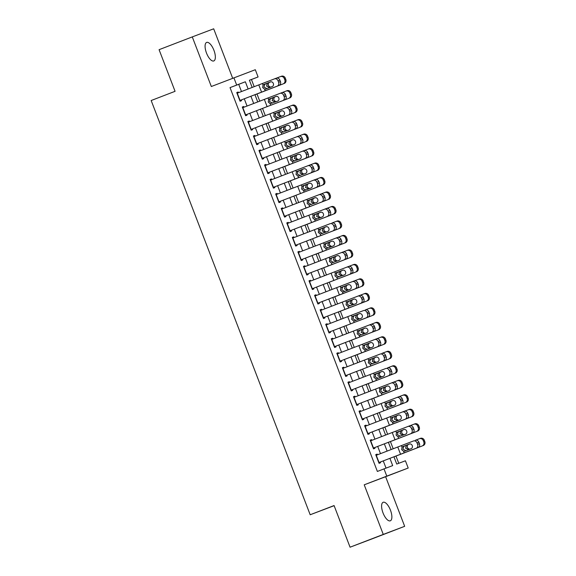 <?xml version="1.0" encoding="UTF-8"?>
<svg xmlns="http://www.w3.org/2000/svg" width="576" height="576" viewBox="0 0 576 576"><rect width="100%" height="100%" fill="white"/><g stroke="black" fill="none" stroke-linecap="round" stroke-linejoin="round"><path stroke-width="0.86" d="M390.442 510.142A9.929 3.96 68.9 0 0 383.17 502.279A9.929 3.96 68.9 0 0 383.033 512.942A9.929 3.96 68.9 0 0 390.305 520.812A9.929 3.96 68.9 0 0 390.442 510.142M213.919 50.278A9.929 3.96 68.9 0 0 206.647 42.415A9.929 3.96 68.9 0 0 206.51 53.078A9.929 3.96 68.9 0 0 213.782 60.948A9.929 3.96 68.9 0 0 213.919 50.278M393.948 456.797L396.742 464.069L405.418 460.786L408.204 468.029L386.791 476.129L384.012 468.886L392.688 465.602L389.909 458.352M385.625 476.712L364.219 484.812L383.263 534.42L350.064 547.2L371.477 539.1L404.669 526.32L385.625 476.712L408.204 468.029M334.13 505.678L310.183 514.757L151.171 100.519L175.068 91.318L159.084 49.68L192.283 36.9L211.32 86.508L255.305 69.718L258.084 76.961L249.408 80.244L252.173 87.451M232.682 78.286L213.689 28.8L192.283 36.9M254.196 86.674L251.446 79.517L258.084 76.961M398.765 463.306L395.993 456.07M393.192 448.776L390.427 441.583M387.634 434.29L384.869 427.097M382.068 419.803L379.31 412.618M376.51 405.324L373.752 398.131M370.951 390.838L368.194 383.652M365.393 376.358L362.628 369.166M359.834 361.872L357.07 354.679M354.269 347.386L351.511 340.2M348.71 332.906L345.953 325.714M343.152 318.42L340.394 311.227M337.594 303.934L334.829 296.748M332.035 289.454L329.27 282.262M326.47 274.968L323.712 267.775M320.911 260.482L318.154 253.296M315.353 246.002L312.595 238.81M309.794 231.516L307.03 224.323M304.236 217.03L301.471 209.844M298.67 202.55L295.913 195.358M293.112 188.064L290.354 180.871M287.554 173.578L284.796 166.392M281.995 159.098L279.23 151.906M276.437 144.612L273.672 137.419M270.871 130.126L268.114 122.94M265.313 115.646L262.555 108.454M259.754 101.16L256.997 93.967M383.263 534.42L404.669 526.32M377.453 454.817L377.179 454.097L375.732 454.644L379.066 463.334L380.513 462.787L380.232 462.06L416.218 448.222A3.103 2.671 -110.8 0 0 417.6 444.37L417.038 442.922A3.103 2.671 -110.8 0 0 413.453 440.978A3.103 2.671 -110.8 0 0 413.438 440.978L376.006 455.371M371.894 440.33L371.614 439.618L370.174 440.165L373.507 448.855L374.954 448.308L374.674 447.574L410.659 433.742A3.103 2.671 -110.8 0 0 412.034 429.883L411.48 428.436A3.103 2.671 -110.8 0 0 407.887 426.492A3.103 2.671 -110.8 0 0 407.88 426.499L370.447 440.885M366.336 425.851L366.055 425.131L364.608 425.678L367.949 434.369L369.396 433.822L369.115 433.087L405.101 419.256A3.103 2.671 -110.8 0 0 406.476 415.397L405.922 413.95A3.103 2.671 -110.8 0 0 402.329 412.013A3.103 2.671 -110.8 0 0 402.322 412.013L404.172 411.307A3.103 2.671 69.2 0 1 404.179 411.307A3.103 2.671 69.2 0 1 407.772 413.251L405.922 413.95M360.77 411.365L360.497 410.645L359.05 411.192L362.383 419.882L363.83 419.335L363.55 418.608L399.542 404.77A3.103 2.671 -110.8 0 0 400.918 400.918L400.363 399.47A3.103 2.671 -110.8 0 0 396.77 397.526A3.103 2.671 -110.8 0 0 396.763 397.534L359.33 411.919M355.212 396.878L354.938 396.166L353.491 396.713L356.825 405.403L358.272 404.856L357.991 404.122L393.977 390.29A3.103 2.671 -110.8 0 0 395.359 386.431L394.805 384.984A3.103 2.671 -110.8 0 0 391.212 383.04A3.103 2.671 -110.8 0 0 391.198 383.047L393.055 382.342A3.103 2.671 69.2 0 1 393.062 382.342A3.103 2.671 69.2 0 1 396.655 384.278L394.805 384.984M349.654 382.399L349.38 381.679L347.933 382.226L351.266 390.917L352.714 390.37L352.433 389.635L388.418 375.804A3.103 2.671 -110.8 0 0 389.801 371.945L389.239 370.498A3.103 2.671 -110.8 0 0 385.654 368.561A3.103 2.671 -110.8 0 0 385.639 368.561L348.206 382.954M344.095 367.913L343.814 367.193L342.374 367.74L345.708 376.43L347.155 375.883L346.874 375.156L382.86 361.318A3.103 2.671 -110.8 0 0 384.235 357.466L383.681 356.018A3.103 2.671 -110.8 0 0 380.088 354.074A3.103 2.671 -110.8 0 0 380.081 354.082L342.648 368.467M338.537 353.426L338.256 352.714L336.809 353.261L340.15 361.951L341.597 361.404L341.316 360.67L377.302 346.838A3.103 2.671 -110.8 0 0 378.677 342.979L378.122 341.532A3.103 2.671 -110.8 0 0 374.53 339.588A3.103 2.671 -110.8 0 0 374.522 339.595L337.09 353.981M332.971 338.947L332.698 338.227L331.25 338.774L334.584 347.465L336.031 346.918L335.75 346.183M327.413 324.461L327.139 323.741L325.692 324.288L329.026 332.978L330.473 332.431L330.192 331.704L366.178 317.866A3.103 2.671 -110.8 0 0 367.56 314.014L367.006 312.566A3.103 2.671 -110.8 0 0 363.413 310.622A3.103 2.671 -110.8 0 0 363.398 310.63L325.973 325.015M321.854 309.974L321.581 309.262L320.134 309.809L323.467 318.499L324.914 317.952L324.634 317.218L360.619 303.386A3.103 2.671 -110.8 0 0 362.002 299.527L361.44 298.08A3.103 2.671 -110.8 0 0 357.854 296.136A3.103 2.671 -110.8 0 0 357.84 296.143L320.407 310.529M316.296 295.495L316.015 294.775L314.575 295.322L317.909 304.013L319.356 303.466L319.075 302.731M310.738 281.009L310.457 280.289L309.01 280.836L312.35 289.526L313.798 288.979L313.517 288.252L349.502 274.414A3.103 2.671 -110.8 0 0 350.878 270.562L350.323 269.114A3.103 2.671 -110.8 0 0 346.73 267.17A3.103 2.671 -110.8 0 0 346.723 267.178L309.29 281.563M305.172 266.522L304.898 265.81L303.451 266.357L306.785 275.047L308.232 274.5L307.951 273.766L343.944 259.934A3.103 2.671 -110.8 0 0 345.319 256.075L344.765 254.628A3.103 2.671 -110.8 0 0 341.172 252.684A3.103 2.671 -110.8 0 0 341.165 252.691L343.015 251.986A3.103 2.671 69.2 0 1 343.022 251.986A3.103 2.671 69.2 0 1 346.615 253.922L344.765 254.628M299.614 252.043L299.34 251.323L297.893 251.87L301.226 260.561L302.674 260.014L302.393 259.286M294.055 237.557L293.782 236.837L292.334 237.384L295.668 246.074L297.115 245.527L296.834 244.8L332.82 230.962A3.103 2.671 -110.8 0 0 334.202 227.11L333.641 225.662A3.103 2.671 -110.8 0 0 330.055 223.718A3.103 2.671 -110.8 0 0 330.041 223.726L292.608 238.111M288.497 223.07L288.216 222.358L286.776 222.905L290.11 231.595L291.557 231.048L291.276 230.314L327.262 216.482A3.103 2.671 -110.8 0 0 328.637 212.623L328.082 211.176A3.103 2.671 -110.8 0 0 324.49 209.232A3.103 2.671 -110.8 0 0 324.482 209.239L287.05 223.625M282.938 208.591L282.658 207.871L281.21 208.418L284.551 217.109L285.998 216.562L285.718 215.834M277.373 194.105L277.099 193.385L275.652 193.932L278.986 202.622L280.433 202.075L280.152 201.348L316.145 187.51A3.103 2.671 -110.8 0 0 317.52 183.658L316.966 182.21A3.103 2.671 -110.8 0 0 313.373 180.266A3.103 2.671 -110.8 0 0 313.366 180.274L275.933 194.659M271.814 179.618L271.541 178.906L270.094 179.453L273.427 188.143L274.874 187.596L274.594 186.862L310.579 173.03A3.103 2.671 -110.8 0 0 311.962 169.171L311.407 167.724A3.103 2.671 -110.8 0 0 307.814 165.78A3.103 2.671 -110.8 0 0 307.8 165.787L270.374 180.173M266.256 165.139L265.982 164.419L264.535 164.966L267.869 173.657L269.316 173.11L269.035 172.382M260.698 150.653L260.417 149.933L258.977 150.48L262.31 159.17L263.758 158.623L263.477 157.896L299.462 144.065A3.103 2.671 -110.8 0 0 300.838 140.206L300.283 138.758A3.103 2.671 -110.8 0 0 296.69 136.814A3.103 2.671 -110.8 0 0 296.683 136.822L259.25 151.207M255.139 136.166L254.858 135.454L253.411 136.001L256.752 144.691L258.199 144.144L257.918 143.41L293.904 129.578A3.103 2.671 -110.8 0 0 295.279 125.719L294.725 124.272A3.103 2.671 -110.8 0 0 291.132 122.328A3.103 2.671 -110.8 0 0 291.125 122.335L292.975 121.63A3.103 2.671 69.2 0 1 292.982 121.63A3.103 2.671 69.2 0 1 296.575 123.566L294.725 124.272M249.574 121.687L249.3 120.967L247.853 121.514L251.186 130.205L252.634 129.658L252.353 128.93M244.015 107.201L243.742 106.481L242.294 107.028L245.628 115.718L247.075 115.171L246.794 114.444M251.446 79.517L249.422 80.28M241.488 91.555L238.716 84.334L230.04 87.617L377.374 471.442L384.012 468.886M386.035 468.122L383.27 460.901M380.484 453.65L377.705 446.414M374.926 439.171L372.146 431.935M369.367 424.685L366.588 417.449M363.802 410.198L361.03 402.962M358.243 395.719L355.471 388.483M352.685 381.233L349.906 373.997M347.126 366.746L344.347 359.518M341.568 352.267L338.789 345.031M336.002 337.781L333.23 330.545M330.444 323.294L327.672 316.066M324.886 308.815L322.106 301.579M319.327 294.329L316.548 287.093M313.769 279.842L310.99 272.614M308.203 265.363L305.431 258.127M302.645 250.877L299.873 243.641M297.086 236.39L294.307 229.162M291.528 221.911L288.749 214.675M285.97 207.425L283.19 200.189M280.404 192.938L277.632 185.71M274.846 178.459L272.074 171.223M269.287 163.973L266.508 156.737M263.729 149.486L260.95 142.258M258.17 135.007L255.391 127.771M252.605 120.521L249.833 113.285M247.046 106.034L244.274 98.806M238.457 92.714L238.183 92.002L236.736 92.549L240.07 101.239L241.517 100.692L241.236 99.958L277.222 86.126A3.103 2.671 -110.8 0 0 278.604 82.267L278.042 80.82A3.103 2.671 -110.8 0 0 274.457 78.883A3.103 2.671 -110.8 0 0 274.442 78.883L237.01 93.269M364.219 484.812L386.791 476.129M230.04 87.617L236.678 85.061L233.899 77.818M350.064 547.2L334.08 505.555L310.183 514.757M254.952 94.702L257.731 101.938M260.518 109.188L263.29 116.417M266.076 123.667L268.855 130.903M271.634 138.154L274.414 145.39M277.193 152.64L279.972 159.869M282.751 167.119L285.53 174.355M288.317 181.606L291.089 188.842M293.875 196.092L296.654 203.321M299.434 210.571L302.213 217.807M304.992 225.058L307.771 232.294M310.55 239.544L313.33 246.773M316.116 254.023L318.888 261.259M321.674 268.51L324.454 275.746M327.233 282.996L330.012 290.225M332.791 297.475L335.57 304.711M338.35 311.962L341.129 319.198M343.915 326.448L346.687 333.677M349.474 340.927L352.253 348.163M355.032 355.414L357.811 362.65M360.59 369.9L363.37 377.129M366.149 384.379L368.928 391.615M371.714 398.866L374.486 406.102M377.273 413.345L380.052 420.581M382.831 427.831L385.61 435.067M388.39 442.318L391.169 449.554M248.126 89.006L245.354 81.778L236.678 85.061M387.122 451.102L384.35 443.866M381.564 436.615L378.792 429.386M376.006 422.136L373.226 414.9M370.447 407.65L367.668 400.414M364.889 393.163L362.11 385.934M359.323 378.684L356.551 371.448M353.765 364.198L350.993 356.962M348.206 349.718L345.427 342.482M342.648 335.232L339.869 327.996M337.09 320.746L334.31 313.51M331.524 306.266L328.752 299.03M325.966 291.78L323.194 284.544M320.407 277.294L317.628 270.058M314.849 262.814L312.07 255.578M309.29 248.328L306.511 241.092M303.725 233.842L300.953 226.613M298.166 219.362L295.394 212.126M292.608 204.876L289.829 197.64M287.05 190.39L284.27 183.161M281.491 175.91L278.712 168.674M275.926 161.424L273.154 154.188M270.367 146.938L267.595 139.709M264.809 132.458L262.03 125.222M259.25 117.972L256.471 110.736M253.692 103.486L250.913 96.257M238.716 84.334L245.354 81.778M236.736 92.556L238.183 92.002M242.294 107.042L243.742 106.481M247.86 121.522L249.3 120.967M253.418 136.008L254.858 135.454M258.977 150.494L260.417 149.933M264.535 164.974L265.982 164.419M270.094 179.46L271.541 178.906M275.659 193.946L277.099 193.385M281.218 208.426L282.658 207.871M286.776 222.912L288.216 222.358M292.334 237.391L293.782 236.837M297.893 251.878L299.34 251.323M303.458 266.364L304.898 265.81M309.017 280.843L310.457 280.289M314.575 295.33L316.015 294.775M320.134 309.816L321.581 309.262M325.692 324.295L327.139 323.741M331.258 338.782L332.698 338.227M336.816 353.268L338.256 352.714M342.374 367.747L343.814 367.193M347.933 382.234L349.38 381.679M353.491 396.72L354.938 396.166M359.057 411.199L360.497 410.645M364.615 425.686L366.055 425.131M370.174 440.172L371.614 439.618M375.732 454.651L377.179 454.097M239.789 100.512L277.222 86.126M270.641 81.857L264.794 84.154L263.966 87.084L266.933 88.603M278.604 82.267L280.454 81.569L279.893 80.122L278.042 80.82M280.454 81.569A3.103 2.671 69.2 0 1 279.072 85.421M276.307 78.178L274.457 78.883L276.293 78.178A3.103 2.671 69.2 0 1 276.307 78.178A3.103 2.671 69.2 0 1 279.893 80.122M265.637 89.093L264.607 89.194L262.685 87.574L263.03 85.075L270.461 81.914A2.484 2.131 69.2 0 1 270.468 81.907A2.484 2.131 69.2 0 1 272.239 86.551L265.622 89.1M254.974 94.752L283.147 83.88A3.103 2.981 -110.6 0 0 284.818 79.913L285.833 79.531A3.103 2.981 69.4 0 1 284.162 83.498M254.966 94.738L283.147 83.88M276.61 78.084L280.368 76.637A3.103 2.981 -110.6 0 1 280.39 76.63L281.405 76.248A3.103 2.981 69.4 0 1 285.278 78.084L285.833 79.531M269.654 87.574L266.58 86.098L267.466 83.146L270.821 81.814M285.278 78.084L284.256 78.466L284.818 79.913M284.256 78.466A3.103 2.981 -110.6 0 0 280.39 76.63M270.778 81.821L267.876 82.944M280.411 76.622L281.383 76.255A3.103 2.981 69.4 0 1 281.405 76.248M269.503 82.325L268.567 82.973L268.186 85.486L270.151 87.098L271.282 86.954M242.575 107.755L280.001 93.37A3.103 2.671 -110.8 0 1 280.015 93.362L281.851 92.664A3.103 2.671 69.2 0 1 281.866 92.664A3.103 2.671 69.2 0 1 285.458 94.601L283.608 95.306A3.103 2.671 -110.8 0 0 280.015 93.362L281.866 92.664M246.802 114.451L282.78 100.613A3.103 2.671 -110.8 0 0 284.162 96.754L283.608 95.306M245.354 114.998L282.78 100.613M276.199 96.343L270.353 98.64L269.525 101.57L272.498 103.09M284.162 96.754L286.013 96.048L285.458 94.601M286.013 96.048A3.103 2.671 69.2 0 1 284.638 99.907M268.589 99.554L276.019 96.401A2.484 2.131 69.2 0 1 277.805 101.03L270.173 103.68L268.243 102.053L268.589 99.554L267.991 97.999M248.134 122.242L285.566 107.849A3.103 2.671 -110.8 0 1 285.574 107.849L287.417 107.15A3.103 2.671 69.2 0 1 287.424 107.143A3.103 2.671 69.2 0 1 291.017 109.087L289.166 109.786A3.103 2.671 -110.8 0 0 285.574 107.849L287.424 107.143M252.36 128.938L288.346 115.092A3.103 2.671 -110.8 0 0 289.721 111.24L289.166 109.786M250.913 129.485L288.346 115.092M281.758 110.822L275.918 113.119L275.083 116.057L278.057 117.569M289.721 111.24L291.571 110.534L291.017 109.087M291.571 110.534A3.103 2.671 69.2 0 1 290.196 114.394M276.754 118.066L275.731 118.159L273.802 116.539L274.147 114.041L281.585 110.88A2.484 2.131 69.2 0 1 281.592 110.88A2.484 2.131 69.2 0 1 283.363 115.517L276.739 118.066M253.692 136.721L292.982 121.63M256.471 143.964L293.904 129.578M287.316 125.309L281.477 127.606L280.642 130.536L283.615 132.055M295.279 125.719L297.13 125.021L296.575 123.566M297.13 125.021A3.103 2.671 69.2 0 1 295.754 128.873M279.706 128.527L287.143 125.366A2.484 2.131 69.2 0 1 287.15 125.359A2.484 2.131 69.2 0 1 288.922 130.003L281.29 132.646L279.36 131.026L279.706 128.527L279.108 126.965M262.03 158.45L299.462 144.065M292.882 139.788L287.035 142.092L286.207 145.022L289.174 146.542M300.838 140.206L302.695 139.5L302.134 138.053L300.283 138.758M302.695 139.5A3.103 2.671 69.2 0 1 301.313 143.359M296.705 136.814L298.534 136.116A3.103 2.671 69.2 0 1 298.541 136.109A3.103 2.671 69.2 0 1 302.134 138.053M285.264 143.006L292.702 139.853A2.484 2.131 69.2 0 1 292.709 139.846A2.484 2.131 69.2 0 1 294.48 144.482L286.848 147.132L284.918 145.505L285.264 143.006L284.666 141.451M270.446 105.372L288.706 98.366A3.103 2.981 -110.6 0 0 290.376 94.399L291.391 94.018A3.103 2.981 69.4 0 1 289.728 97.985M270.454 105.386L288.706 98.366M282.168 92.57L285.926 91.123A3.103 2.981 -110.6 0 1 285.948 91.116L286.963 90.734A3.103 2.981 69.4 0 1 290.837 92.57L291.391 94.018M275.213 102.06L272.138 100.584L273.031 97.625L276.379 96.3M290.837 92.57L289.822 92.952L290.376 94.399M289.822 92.952A3.103 2.981 -110.6 0 0 285.948 91.116M276.336 96.307L273.434 97.423M285.97 91.109L286.949 90.742A3.103 2.981 69.4 0 1 286.963 90.734M275.062 96.804L274.133 97.459L273.744 99.972L275.71 101.585L276.84 101.441M266.09 123.718L294.264 112.853A3.103 2.981 -110.6 0 0 295.934 108.886L296.957 108.504A3.103 2.981 69.4 0 1 295.286 112.464M266.09 123.71L294.264 112.853M287.734 107.05L291.485 105.61A3.103 2.981 -110.6 0 1 291.506 105.602L292.529 105.214A3.103 2.981 69.4 0 1 296.395 107.05L296.957 108.504M280.771 116.546L277.697 115.063L278.59 112.111L281.938 110.786M296.395 107.05L295.38 107.438L295.934 108.886M295.38 107.438A3.103 2.981 -110.6 0 0 291.506 105.602M281.894 110.794L278.993 111.91M291.528 105.595L292.507 105.228A3.103 2.981 69.4 0 1 292.529 105.214M280.627 111.29L279.691 111.946L279.302 114.458L281.275 116.064L282.406 115.927M281.57 134.338L299.83 127.332A3.103 2.981 -110.6 0 0 301.493 123.365L302.515 122.983A3.103 2.981 69.4 0 1 300.845 126.95M281.578 134.359L299.83 127.332M293.292 121.536L297.043 120.089A3.103 2.981 -110.6 0 1 297.065 120.082L298.087 119.7A3.103 2.981 69.4 0 1 301.954 121.536L302.515 122.983M286.33 131.026L283.255 129.55L284.148 126.598L287.503 125.266M301.954 121.536L300.938 121.918L301.493 123.365M300.938 121.918A3.103 2.981 -110.6 0 0 297.065 120.082M287.453 125.273L284.551 126.389M286.186 125.777L285.25 126.425L284.868 128.938L286.834 130.55L287.964 130.406M291.967 146.959L305.388 141.818A3.103 2.981 -110.6 0 0 307.051 137.851L308.074 137.47A3.103 2.981 69.4 0 1 306.403 141.437M291.974 146.974L305.388 141.818M298.85 136.022L302.609 134.575A3.103 2.981 -110.6 0 0 302.609 134.575L303.646 134.186A3.103 2.981 69.4 0 1 307.519 136.022L308.074 137.47M291.888 145.512L288.821 144.036L289.706 141.077L293.062 139.752M307.519 136.022L306.497 136.404L307.051 137.851M306.497 136.404A3.103 2.981 -110.6 0 0 302.63 134.568M293.018 139.759L290.11 140.875M302.645 134.561L303.624 134.194A3.103 2.981 69.4 0 1 303.646 134.186M291.744 140.256L290.808 140.911L290.426 143.424L292.392 145.037L293.522 144.893M264.809 165.694L302.242 151.301A3.103 2.671 -110.8 0 0 302.242 151.301L304.092 150.602A3.103 2.671 69.2 0 1 304.106 150.595A3.103 2.671 69.2 0 1 307.692 152.539L305.842 153.238A3.103 2.671 -110.8 0 0 302.256 151.301L304.106 150.595M269.035 172.39L305.021 158.544A3.103 2.671 -110.8 0 0 306.403 154.692L305.842 153.238M267.588 172.937L305.021 158.544M298.44 154.274L292.594 156.571L291.766 159.509L294.732 161.021M306.403 154.692L308.254 153.986L307.692 152.539M308.254 153.986A3.103 2.671 69.2 0 1 306.871 157.846M290.83 157.493L298.26 154.332A2.484 2.131 69.2 0 1 298.267 154.332A2.484 2.131 69.2 0 1 300.038 158.969L292.406 161.611L290.484 159.991L290.83 157.493L290.225 155.93M282.773 167.17L310.946 156.305A3.103 2.981 -110.6 0 0 312.617 152.338L313.632 151.956A3.103 2.981 69.4 0 1 311.962 155.916M282.766 167.162L310.946 156.305M304.409 150.502L308.167 149.062A3.103 2.981 -110.6 0 1 308.189 149.054L309.182 148.68A3.103 2.981 69.4 0 1 309.204 148.666A3.103 2.981 69.4 0 1 313.078 150.502L313.632 151.956M297.454 159.998L294.379 158.515L295.265 155.563L298.62 154.238M313.078 150.502L312.055 150.89L312.617 152.338M312.055 150.89A3.103 2.981 -110.6 0 0 308.189 149.054L309.204 148.666M298.577 154.246L295.675 155.362M297.302 154.742L296.366 155.398L295.985 157.91L297.95 159.516L299.081 159.379M273.154 187.416L310.579 173.03M303.998 168.761L298.152 171.058L297.324 173.988L300.298 175.507M311.962 169.171L313.812 168.473L313.258 167.018L311.407 167.724M313.812 168.473A3.103 2.671 69.2 0 1 312.437 172.325M307.822 165.78L309.65 165.082A3.103 2.671 69.2 0 1 309.665 165.082A3.103 2.671 69.2 0 1 313.258 167.018M296.388 171.979L303.818 168.818A2.484 2.131 69.2 0 1 305.604 173.455L297.972 176.098L296.042 174.478L296.388 171.979L295.79 170.417M316.505 170.784L288.331 181.642L316.505 170.784A3.103 2.981 -110.6 0 0 318.175 166.817L319.19 166.435A3.103 2.981 69.4 0 1 317.527 170.402M309.967 164.988L313.726 163.541A3.103 2.981 -110.6 0 0 313.726 163.541L314.762 163.152A3.103 2.981 69.4 0 1 318.636 164.988L319.19 166.435M303.012 174.478L299.938 173.002L300.83 170.05L304.178 168.718M318.636 164.988L317.621 165.37L318.175 166.817M317.621 165.37A3.103 2.981 -110.6 0 0 313.747 163.534M304.135 168.725L301.234 169.841M302.861 169.229L301.932 169.877L301.543 172.39L303.509 174.002L304.639 173.858M278.712 201.902L316.145 187.51M309.557 183.24L303.718 185.544L302.882 188.474L305.856 189.994M317.52 183.658L319.37 182.952L318.816 181.505L316.966 182.21M319.37 182.952A3.103 2.671 69.2 0 1 317.995 186.811M315.223 179.561L313.373 180.266L315.216 179.568A3.103 2.671 69.2 0 1 315.223 179.561A3.103 2.671 69.2 0 1 318.816 181.505M304.553 190.483L303.53 190.584L301.601 188.957L301.946 186.458L309.384 183.305A2.484 2.131 69.2 0 1 309.391 183.298A2.484 2.131 69.2 0 1 311.162 187.934L304.538 190.483M308.642 190.411L322.063 185.27A3.103 2.981 -110.6 0 0 323.734 181.303L324.756 180.922A3.103 2.981 69.4 0 1 323.086 184.889M308.65 190.426L322.063 185.27M315.533 179.474L319.284 178.027A3.103 2.981 -110.6 0 1 319.306 178.02L320.306 177.646A3.103 2.981 69.4 0 1 324.194 179.474L324.756 180.922M308.57 188.964L305.496 187.488L306.389 184.529L309.737 183.204M324.194 179.474L323.179 179.856L323.734 181.303M323.179 179.856A3.103 2.981 -110.6 0 0 319.306 178.02L320.328 177.638M309.694 183.211L306.792 184.327M308.426 183.708L307.49 184.363L307.102 186.876L309.074 188.482L310.205 188.345M281.491 209.146L318.924 194.753A3.103 2.671 -110.8 0 0 318.924 194.753A3.103 2.671 -110.8 0 1 322.524 196.69L323.078 198.144L324.929 197.438L324.374 195.991L322.524 196.69M285.718 215.842L321.703 201.996A3.103 2.671 -110.8 0 0 323.078 198.144M284.27 216.389L321.703 201.996M315.115 197.726L309.276 200.023L308.441 202.961L311.414 204.473M324.929 197.438A3.103 2.671 69.2 0 1 323.554 201.29M318.946 194.746L320.774 194.054A3.103 2.671 69.2 0 1 320.782 194.047A3.103 2.671 69.2 0 1 324.374 195.991M307.505 200.945L314.942 197.784A2.484 2.131 69.2 0 1 314.95 197.784A2.484 2.131 69.2 0 1 316.721 202.421L309.089 205.063L307.159 203.443L307.505 200.945L306.907 199.382M299.455 210.622L327.629 199.75A3.103 2.981 -110.6 0 0 329.292 195.79L330.314 195.408A3.103 2.981 69.4 0 1 328.644 199.368M299.448 210.614L327.629 199.75M321.091 193.954L324.842 192.514A3.103 2.981 -110.6 0 1 324.864 192.506L325.886 192.118A3.103 2.981 69.4 0 1 329.76 193.954L330.314 195.408M314.129 203.443L311.054 201.967L311.947 199.015L315.302 197.69M329.76 193.954L328.738 194.342L329.292 195.79M328.738 194.342A3.103 2.981 -110.6 0 0 324.864 192.506M315.252 197.698L312.35 198.814M313.985 198.194L313.049 198.85L312.667 201.362L314.633 202.968L315.763 202.831M289.829 230.868L327.262 216.482M320.681 212.213L314.834 214.51L314.006 217.44L316.973 218.959M328.637 212.623L330.494 211.925L329.933 210.47L328.082 211.176M330.494 211.925A3.103 2.671 69.2 0 1 329.112 215.777M326.34 208.534L324.49 209.232L326.333 208.534A3.103 2.671 69.2 0 1 326.34 208.534A3.103 2.671 69.2 0 1 329.933 210.47M315.67 219.449L314.647 219.55L312.718 217.93L313.063 215.431L320.501 212.27A2.484 2.131 69.2 0 1 320.508 212.263A2.484 2.131 69.2 0 1 322.279 216.907L315.662 219.456M305.014 225.108L333.187 214.236A3.103 2.981 -110.6 0 0 334.85 210.269L335.873 209.887A3.103 2.981 69.4 0 1 334.202 213.854M305.006 225.094L333.187 214.236M326.65 208.44L330.408 206.993A3.103 2.981 -110.6 0 1 330.43 206.986L331.445 206.604A3.103 2.981 69.4 0 1 335.318 208.44L335.873 209.887M319.687 217.93L316.62 216.454L317.506 213.494L320.861 212.17M335.318 208.44L334.296 208.822L334.85 210.269M334.296 208.822A3.103 2.981 -110.6 0 0 330.43 206.986M320.818 212.177L317.909 213.293M330.444 206.978L331.423 206.611A3.103 2.981 69.4 0 1 331.445 206.604M319.543 212.681L318.607 213.329L318.226 215.842L320.191 217.454L321.322 217.31M295.387 245.354L332.82 230.962M326.239 226.692L320.393 228.996L319.565 231.926L322.531 233.446M334.202 227.11L336.053 226.404L335.491 224.957L333.641 225.662M336.053 226.404A3.103 2.671 69.2 0 1 334.67 230.263M331.906 223.013L331.891 223.02A3.103 2.671 69.2 0 1 331.906 223.013A3.103 2.671 69.2 0 1 335.491 224.957M318.629 229.91L326.059 226.75A2.484 2.131 69.2 0 1 326.066 226.75A2.484 2.131 69.2 0 1 327.838 231.386L320.206 234.036L318.283 232.409L318.629 229.91L318.024 228.355M320.486 235.728L338.746 228.722A3.103 2.981 -110.6 0 0 340.416 224.755L341.431 224.374A3.103 2.981 69.4 0 1 339.761 228.341M320.494 235.742L338.746 228.722M332.208 222.926L335.966 221.479A3.103 2.981 -110.6 0 1 335.988 221.472L337.003 221.09A3.103 2.981 69.4 0 1 340.877 222.926L341.431 224.374M325.253 232.416L322.178 230.94L323.064 227.981L326.419 226.656M340.877 222.926L339.854 223.308L340.416 224.755M339.854 223.308A3.103 2.981 -110.6 0 0 335.988 221.472M326.376 226.663L323.474 227.779M336.01 221.465L336.982 221.098A3.103 2.981 69.4 0 1 337.003 221.09M325.102 227.16L324.166 227.815L323.784 230.328L325.75 231.934L326.88 231.797M298.174 252.598L335.599 238.205A3.103 2.671 -110.8 0 1 335.614 238.205L337.45 237.506A3.103 2.671 69.2 0 1 337.464 237.499A3.103 2.671 69.2 0 1 341.057 239.443L339.206 240.142A3.103 2.671 -110.8 0 0 335.614 238.205L337.464 237.499M302.4 259.294L338.378 245.448A3.103 2.671 -110.8 0 0 339.761 241.596L339.206 240.142M300.953 259.841L338.378 245.448M331.798 241.178L325.951 243.475L325.123 246.413L328.097 247.925M339.761 241.596L341.611 240.89L341.057 239.443M341.611 240.89A3.103 2.671 69.2 0 1 340.236 244.742M326.794 248.414L325.771 248.515L323.842 246.895L324.187 244.397L331.618 241.236A2.484 2.131 69.2 0 1 331.632 241.236A2.484 2.131 69.2 0 1 333.403 245.873L326.779 248.422M316.13 254.074L344.304 243.202A3.103 2.981 -110.6 0 0 345.974 239.242L346.99 238.853A3.103 2.981 69.4 0 1 345.326 242.82M316.13 254.059L344.304 243.202M337.766 237.406L341.525 235.966A3.103 2.981 -110.6 0 1 341.546 235.958L342.562 235.57A3.103 2.981 69.4 0 1 346.435 237.406L346.99 238.853M330.811 246.895L327.737 245.419L328.63 242.467L331.978 241.142M346.435 237.406L345.42 237.787L345.974 239.242M345.42 237.787A3.103 2.981 -110.6 0 0 341.546 235.958M331.934 241.15L329.033 242.266M341.568 235.944L342.547 235.577A3.103 2.981 69.4 0 1 342.562 235.57M330.66 241.646L329.731 242.302L329.342 244.814L331.308 246.42L332.438 246.283M303.732 267.077L343.022 251.986M306.511 274.32L343.944 259.934M337.356 255.665L331.517 257.962L330.682 260.892L333.655 262.411M345.319 256.075L347.17 255.377L346.615 253.922M347.17 255.377A3.103 2.671 69.2 0 1 345.794 259.229M329.746 258.883L337.183 255.722A2.484 2.131 69.2 0 1 337.19 255.715A2.484 2.131 69.2 0 1 338.962 260.359L331.33 263.002L329.4 261.382L329.746 258.883L329.148 257.321M349.862 257.688L321.689 268.546L349.862 257.688A3.103 2.981 -110.6 0 0 351.533 253.721L352.555 253.339A3.103 2.981 69.4 0 1 350.885 257.306M343.332 251.892L347.083 250.445A3.103 2.981 -110.6 0 1 347.105 250.438L348.127 250.056A3.103 2.981 69.4 0 1 351.994 251.892L352.555 253.339M336.37 261.382L333.295 259.906L334.188 256.946L337.536 255.622M351.994 251.892L350.978 252.274L351.533 253.721M350.978 252.274A3.103 2.981 -110.6 0 0 347.105 250.438M337.493 255.629L334.591 256.745M336.226 256.126L335.29 256.781L334.901 259.294L336.874 260.906L338.004 260.762M342.007 277.315L355.428 272.174A3.103 2.981 -110.6 0 0 357.091 268.207L358.114 267.826A3.103 2.981 69.4 0 1 356.443 271.793M342.007 277.33L355.428 272.174M348.89 266.378L352.642 264.931A3.103 2.981 -110.6 0 0 352.642 264.931L353.686 264.542A3.103 2.981 69.4 0 1 357.559 266.378L358.114 267.826M341.928 275.868L338.854 274.392L339.746 271.433L343.102 270.108M357.559 266.378L356.537 266.76L357.091 268.207M356.537 266.76A3.103 2.981 -110.6 0 0 352.663 264.924M343.051 270.115L340.15 271.231M352.685 264.917L353.664 264.55A3.103 2.981 69.4 0 1 353.686 264.542M341.784 270.612L340.848 271.267L340.466 273.78L342.432 275.386L343.562 275.249M332.813 297.526L360.986 286.654A3.103 2.981 -110.6 0 0 362.65 282.694L363.672 282.305A3.103 2.981 69.4 0 1 362.002 286.272M332.806 297.511L360.986 286.654M354.449 280.858L358.207 279.418A3.103 2.981 -110.6 0 1 358.229 279.403L359.222 279.029A3.103 2.981 69.4 0 1 363.118 280.858L363.672 282.305M347.486 290.347L344.419 288.871L345.305 285.919L348.66 284.594M363.118 280.858L362.095 281.239L362.65 282.694M362.095 281.239A3.103 2.981 -110.6 0 0 358.229 279.403L359.244 279.022M348.617 284.602L345.708 285.718M347.342 285.098L346.406 285.754L346.025 288.266L347.99 289.872L349.121 289.735M312.07 288.806L349.502 274.414M342.914 270.144L337.075 272.448L336.24 275.378L339.214 276.898M350.878 270.562L352.728 269.856L352.174 268.409L350.323 269.114M352.728 269.856A3.103 2.671 69.2 0 1 351.353 273.715M346.745 267.17L348.574 266.472A3.103 2.671 69.2 0 1 348.581 266.465A3.103 2.671 69.2 0 1 352.174 268.409M335.304 273.362L342.742 270.202A2.484 2.131 69.2 0 1 342.749 270.202A2.484 2.131 69.2 0 1 344.52 274.838L336.888 277.488L334.958 275.861L335.304 273.362L334.706 271.807M314.849 296.05L352.282 281.657A3.103 2.671 -110.8 0 0 352.282 281.657L354.132 280.958A3.103 2.671 69.2 0 1 354.146 280.951A3.103 2.671 69.2 0 1 357.732 282.895L355.882 283.594A3.103 2.671 -110.8 0 0 352.289 281.657L354.146 280.951M319.075 302.746L355.061 288.9A3.103 2.671 -110.8 0 0 356.436 285.048L355.882 283.594M317.628 303.286L355.061 288.9M348.48 284.63L342.634 286.927L341.806 289.865L344.772 291.377M356.436 285.048L358.294 284.342L357.732 282.895M358.294 284.342A3.103 2.671 69.2 0 1 356.911 288.194M343.469 291.866L342.446 291.967L340.517 290.347L340.862 287.849L348.3 284.688A2.484 2.131 69.2 0 1 348.307 284.688A2.484 2.131 69.2 0 1 350.078 289.325L343.462 291.874M323.194 317.772L360.619 303.386M354.038 299.117L348.192 301.414L347.364 304.344L350.33 305.863M362.002 299.527L363.852 298.829L363.298 297.374L361.44 298.08M363.852 298.829A3.103 2.671 69.2 0 1 362.47 302.681M357.862 296.136L359.69 295.438A3.103 2.671 69.2 0 1 359.705 295.438A3.103 2.671 69.2 0 1 363.298 297.374M346.428 302.335L353.858 299.174A2.484 2.131 69.2 0 1 353.866 299.167A2.484 2.131 69.2 0 1 355.637 303.804L348.005 306.454L346.082 304.834L346.428 302.335L345.823 300.773M366.545 301.14L338.364 311.998L366.545 301.14A3.103 2.981 -110.6 0 0 368.215 297.173L369.23 296.791A3.103 2.981 69.4 0 1 367.567 300.758M360.007 295.344L363.766 293.897A3.103 2.981 -110.6 0 0 363.766 293.897L364.802 293.508A3.103 2.981 69.4 0 1 368.676 295.344L369.23 296.791M353.052 304.834L349.978 303.358L350.863 300.398L354.218 299.074M368.676 295.344L367.654 295.726L368.215 297.173M367.654 295.726A3.103 2.981 -110.6 0 0 363.787 293.89M354.175 299.081L351.274 300.197M352.901 299.578L351.965 300.233L351.583 302.746L353.549 304.358L354.679 304.214M328.752 332.258L366.178 317.866M359.597 313.596L353.75 315.893L352.922 318.83L355.896 320.342M367.56 314.014L369.41 313.308L368.856 311.861L367.006 312.566M369.41 313.308A3.103 2.671 69.2 0 1 368.035 317.167M365.263 309.917L365.249 309.924A3.103 2.671 69.2 0 1 365.263 309.917A3.103 2.671 69.2 0 1 368.856 311.861M354.593 320.839L353.57 320.94L351.641 319.313L351.986 316.814L359.417 313.654A2.484 2.131 69.2 0 1 359.431 313.654A2.484 2.131 69.2 0 1 361.202 318.29L354.578 320.839M358.682 320.767L372.103 315.626A3.103 2.981 -110.6 0 0 373.774 311.659L374.789 311.278A3.103 2.981 69.4 0 1 373.126 315.245M358.69 320.782L372.103 315.626M365.566 309.83L369.324 308.383A3.103 2.981 -110.6 0 1 369.346 308.376L370.346 308.002A3.103 2.981 69.4 0 1 374.234 309.83L374.789 311.278M358.61 319.32L355.536 317.844L356.429 314.885L359.777 313.56M374.234 309.83L373.219 310.212L373.774 311.659M373.219 310.212A3.103 2.981 -110.6 0 0 369.346 308.376L370.361 307.994M359.734 313.567L356.832 314.683M358.459 314.064L357.53 314.719L357.142 317.232L359.107 318.838L360.245 318.701M331.531 339.502L368.964 325.109A3.103 2.671 -110.8 0 0 368.964 325.109L370.814 324.41A3.103 2.671 69.2 0 1 370.822 324.403A3.103 2.671 69.2 0 1 374.414 326.347L372.564 327.046A3.103 2.671 -110.8 0 0 368.971 325.109L370.822 324.403M335.758 346.198L371.743 332.352A3.103 2.671 -110.8 0 0 373.118 328.493L372.564 327.046M334.31 346.738L371.743 332.352M365.155 328.082L359.316 330.379L358.481 333.317L361.454 334.829M373.118 328.493L374.969 327.794L374.414 326.347M374.969 327.794A3.103 2.671 69.2 0 1 373.594 331.646M360.151 335.318L359.129 335.419L357.199 333.799L357.545 331.301L364.982 328.14A2.484 2.131 69.2 0 1 364.99 328.14A2.484 2.131 69.2 0 1 366.761 332.777L360.137 335.326M349.488 340.978L377.662 330.106A3.103 2.981 -110.6 0 0 379.332 326.146L380.354 325.757A3.103 2.981 69.4 0 1 378.684 329.724M349.488 340.963L377.662 330.106M371.131 324.31L374.882 322.87A3.103 2.981 -110.6 0 1 374.904 322.855L375.926 322.474A3.103 2.981 69.4 0 1 379.793 324.31L380.354 325.757M364.169 333.799L361.094 332.323L361.987 329.371L365.335 328.039M379.793 324.31L378.778 324.691L379.332 326.146M378.778 324.691A3.103 2.981 -110.6 0 0 374.904 322.855M365.292 328.054L362.39 329.17M364.025 328.55L363.089 329.206L362.7 331.718L364.673 333.324L365.803 333.187M339.869 361.224L377.302 346.838M370.714 342.569L364.874 344.866L364.039 347.796L367.013 349.315M378.677 342.979L380.527 342.274L379.973 340.826L378.122 341.532M380.527 342.274A3.103 2.671 69.2 0 1 379.152 346.133M376.38 338.89L374.53 339.588L376.373 338.89A3.103 2.671 69.2 0 1 376.38 338.89A3.103 2.671 69.2 0 1 379.973 340.826M365.71 349.805L364.687 349.906L362.758 348.286L363.103 345.78L370.541 342.626A2.484 2.131 69.2 0 1 370.548 342.619A2.484 2.131 69.2 0 1 372.319 347.256L365.702 349.812M355.054 355.464L383.227 344.592A3.103 2.981 -110.6 0 0 384.89 340.625L385.913 340.243A3.103 2.981 69.4 0 1 384.242 344.21M355.046 355.45L383.227 344.592M376.69 338.796L380.441 337.349A3.103 2.981 -110.6 0 0 380.441 337.349L381.485 336.96A3.103 2.981 69.4 0 1 385.358 338.796L385.913 340.243M369.727 348.286L366.653 346.81L367.546 343.85L370.901 342.526M385.358 338.796L384.336 339.178L384.89 340.625M384.336 339.178A3.103 2.981 -110.6 0 0 380.462 337.342M370.85 342.533L367.949 343.649M380.484 337.334L381.463 336.967A3.103 2.981 69.4 0 1 381.485 336.96M369.583 343.03L368.647 343.685L368.266 346.198L370.231 347.81L371.362 347.666M345.427 375.71L382.86 361.318M376.279 357.048L370.433 359.345L369.605 362.282L372.571 363.794M384.235 357.466L386.093 356.76L385.531 355.313L383.681 356.018M386.093 356.76A3.103 2.671 69.2 0 1 384.71 360.619M381.946 353.369L381.931 353.376A3.103 2.671 69.2 0 1 381.946 353.369A3.103 2.671 69.2 0 1 385.531 355.313M368.662 360.266L376.099 357.106A2.484 2.131 69.2 0 1 376.106 357.106A2.484 2.131 69.2 0 1 377.878 361.742L370.246 364.392L368.316 362.765L368.662 360.266L368.064 358.704M370.526 366.084L388.786 359.078A3.103 2.981 -110.6 0 0 390.449 355.111L391.471 354.73A3.103 2.981 69.4 0 1 389.801 358.697M370.534 366.098L388.786 359.078M382.248 353.275L386.006 351.835A3.103 2.981 -110.6 0 1 386.028 351.828L387.022 351.454A3.103 2.981 69.4 0 1 390.917 353.282L391.471 354.73M375.286 362.772L372.218 361.296L373.104 358.337L376.459 357.012M390.917 353.282L389.894 353.664L390.449 355.111M389.894 353.664A3.103 2.981 -110.6 0 0 386.028 351.828L387.043 351.446M376.416 357.019L373.507 358.135M375.142 357.516L374.206 358.171L373.824 360.684L375.79 362.29L376.92 362.153M350.993 390.19L388.418 375.804M381.838 371.534L375.991 373.831L375.163 376.769L378.13 378.281M389.801 371.945L391.651 371.246L391.097 369.799L389.239 370.498M391.651 371.246A3.103 2.671 69.2 0 1 390.269 375.098M387.504 367.855L387.49 367.862A3.103 2.671 69.2 0 1 387.504 367.855A3.103 2.671 69.2 0 1 391.097 369.799M376.834 378.77L375.804 378.871L373.882 377.251L374.227 374.753L381.658 371.592A2.484 2.131 69.2 0 1 381.665 371.592A2.484 2.131 69.2 0 1 383.436 376.229L376.819 378.778M366.17 384.43L394.344 373.558A3.103 2.981 -110.6 0 0 396.014 369.598L397.03 369.209A3.103 2.981 69.4 0 1 395.366 373.176M366.163 384.415L394.344 373.558M387.806 367.762L391.565 366.322A3.103 2.981 -110.6 0 1 391.586 366.307L392.602 365.926A3.103 2.981 69.4 0 1 396.475 367.762L397.03 369.209M380.851 377.251L377.777 375.775L378.662 372.823L382.018 371.491M396.475 367.762L395.453 368.143L396.014 369.598M395.453 368.143A3.103 2.981 -110.6 0 0 391.586 366.307M381.974 371.506L379.073 372.622M391.608 366.3L392.58 365.933A3.103 2.981 69.4 0 1 392.602 365.926M380.7 372.002L379.764 372.658L379.382 375.17L381.348 376.776L382.478 376.632M353.772 397.433L393.062 382.342M356.551 404.676L393.977 390.29M387.396 386.021L381.55 388.318L380.722 391.248L383.695 392.767M395.359 386.431L397.21 385.726L396.655 384.278M397.21 385.726A3.103 2.671 69.2 0 1 395.834 389.585M379.786 389.232L387.216 386.078A2.484 2.131 69.2 0 1 389.002 390.708L381.37 393.358L379.44 391.73L379.786 389.232L379.188 387.677M399.902 388.044L371.729 398.902L399.902 388.044A3.103 2.981 -110.6 0 0 401.573 384.077L402.588 383.695A3.103 2.981 69.4 0 1 400.925 387.662M393.365 382.248L397.123 380.801A3.103 2.981 -110.6 0 1 397.145 380.794L398.16 380.412A3.103 2.981 69.4 0 1 402.034 382.248L402.588 383.695M386.41 391.738L383.335 390.262L384.228 387.302L387.576 385.978M402.034 382.248L401.018 382.63L401.573 384.077M401.018 382.63A3.103 2.981 -110.6 0 0 397.145 380.794M387.533 385.985L384.631 387.101M386.258 386.482L385.33 387.137L384.941 389.65L386.906 391.262L388.044 391.118M362.11 419.162L399.542 404.77M392.954 400.5L387.115 402.797L386.28 405.734L389.254 407.246M400.918 400.918L402.768 400.212L402.214 398.765L400.363 399.47M402.768 400.212A3.103 2.671 69.2 0 1 401.393 404.071M396.778 397.519L398.614 396.828A3.103 2.671 69.2 0 1 398.621 396.821A3.103 2.671 69.2 0 1 402.214 398.765M385.344 403.718L392.782 400.558A2.484 2.131 69.2 0 1 392.789 400.558A2.484 2.131 69.2 0 1 394.56 405.194L386.928 407.844L384.998 406.217L385.344 403.718L384.746 402.156M392.04 407.671L405.461 402.53A3.103 2.981 -110.6 0 0 407.131 398.563L408.154 398.182A3.103 2.981 69.4 0 1 406.483 402.149M392.047 407.686L405.461 402.53M398.93 396.727L402.682 395.287A3.103 2.981 -110.6 0 0 402.682 395.287L403.726 394.898A3.103 2.981 69.4 0 1 407.592 396.734L408.154 398.182M391.968 406.224L388.894 404.748L389.786 401.789L393.134 400.464M407.592 396.734L406.577 397.116L407.131 398.563M406.577 397.116A3.103 2.981 -110.6 0 0 402.703 395.28M393.091 400.471L390.19 401.587M402.725 395.273L403.704 394.906A3.103 2.981 69.4 0 1 403.726 394.898M391.824 400.968L390.888 401.623L390.499 404.136L392.472 405.742L393.602 405.605M364.889 426.406L404.179 411.307M367.668 433.642L405.101 419.256M398.513 414.986L392.674 417.283L391.838 420.221L394.812 421.733M406.476 415.397L408.326 414.698L407.772 413.251M408.326 414.698A3.103 2.671 69.2 0 1 406.951 418.55M393.509 422.222L392.486 422.323L390.557 420.703L390.902 418.205L398.34 415.044A2.484 2.131 69.2 0 1 398.347 415.044A2.484 2.131 69.2 0 1 400.118 419.681L393.502 422.23M373.226 448.128L410.659 433.742M404.078 429.473L398.232 431.77L397.404 434.7L400.37 436.219M412.034 429.883L413.892 429.178L413.33 427.73L411.48 428.436M413.892 429.178A3.103 2.671 69.2 0 1 412.51 433.037M407.902 426.492L409.73 425.794A3.103 2.671 69.2 0 1 409.745 425.794A3.103 2.671 69.2 0 1 413.33 427.73M396.461 432.684L403.898 429.53A2.484 2.131 69.2 0 1 403.906 429.523A2.484 2.131 69.2 0 1 405.677 434.16L398.045 436.81L396.115 435.182L396.461 432.684L395.863 431.129M378.792 462.614L416.218 448.222M409.637 443.952L403.79 446.249L402.962 449.186L405.929 450.698M417.6 444.37L419.45 443.664L418.896 442.217L417.038 442.922M419.45 443.664A3.103 2.671 69.2 0 1 418.068 447.523M415.303 440.273L415.289 440.28A3.103 2.671 69.2 0 1 415.303 440.273A3.103 2.671 69.2 0 1 418.896 442.217M404.633 451.195L403.603 451.296L401.681 449.669L402.026 447.17L409.457 444.01A2.484 2.131 69.2 0 1 409.464 444.01A2.484 2.131 69.2 0 1 411.235 448.646L404.618 451.195M382.853 427.882L411.026 417.01A3.103 2.981 -110.6 0 0 412.69 413.05L413.712 412.661A3.103 2.981 69.4 0 1 412.042 416.628M382.846 427.867L411.026 417.01M404.489 411.214L408.24 409.766A3.103 2.981 -110.6 0 1 408.262 409.759L409.262 409.385A3.103 2.981 69.4 0 1 413.158 411.214L413.712 412.661M397.526 420.703L394.452 419.227L395.345 416.275L398.7 414.943M413.158 411.214L412.135 411.595L412.69 413.05M412.135 411.595A3.103 2.981 -110.6 0 0 408.262 409.759L409.284 409.378M398.65 414.958L395.748 416.074M397.382 415.454L396.446 416.11L396.065 418.622L398.03 420.228L399.161 420.084M416.585 431.496L388.404 442.354L416.585 431.496A3.103 2.981 -110.6 0 0 418.248 427.529L419.27 427.147A3.103 2.981 69.4 0 1 417.6 431.114M410.047 425.7L413.806 424.253A3.103 2.981 -110.6 0 0 413.806 424.253L414.842 423.864A3.103 2.981 69.4 0 1 418.716 425.7L419.27 427.147M403.092 435.19L400.018 433.714L400.903 430.754L404.258 429.43M418.716 425.7L417.694 426.082L418.248 427.529M417.694 426.082A3.103 2.981 -110.6 0 0 413.827 424.246M404.215 429.437L401.306 430.553M402.941 429.934L402.005 430.589L401.623 433.102L403.589 434.714L404.719 434.57M393.97 456.847L422.143 445.982A3.103 2.981 -110.6 0 0 423.814 442.015L424.829 441.634A3.103 2.981 69.4 0 1 423.166 445.594M393.962 456.84L422.143 445.982M415.606 440.179L419.364 438.739A3.103 2.981 -110.6 0 1 419.386 438.732L420.379 438.358A3.103 2.981 69.4 0 1 424.274 440.186L424.829 441.634M408.65 449.676L405.576 448.193L406.462 445.241L409.817 443.916M424.274 440.186L423.252 440.568L423.814 442.015M423.252 440.568A3.103 2.981 -110.6 0 0 419.386 438.732L420.401 438.35M409.774 443.923L406.872 445.039M408.499 444.42L407.563 445.075L407.182 447.588L409.147 449.194L410.278 449.057M263.03 85.075L262.426 83.513M265.212 90.756L264.607 89.194M261.569 92.153L258.79 84.91M240.048 100.418L237.269 93.175M263.851 84.463L265.154 83.966M270.77 105.235L270.173 103.68M267.127 106.639L264.348 99.396M245.606 114.898L242.827 107.654M269.417 98.942L270.72 98.453M274.147 114.041L273.55 112.478M276.329 119.722L275.731 118.159M272.686 121.126L269.906 113.882M251.165 129.384L248.386 122.141M274.975 113.429L276.278 112.939M281.887 134.208L281.29 132.646M278.244 135.605L275.465 128.362M256.73 143.87L253.951 136.627M280.534 127.915L281.837 127.418M287.446 148.687L286.848 147.132M283.81 150.091L281.023 142.848M262.289 158.35L259.51 151.106M286.092 142.394L287.395 141.905M297.086 120.074L298.066 119.707M293.011 163.174L292.406 161.611M289.368 164.578L286.589 157.334M267.847 172.836L265.068 165.593M291.65 156.881L292.954 156.391M298.57 177.66L297.972 176.098M294.926 179.057L292.147 171.814M273.406 187.322L270.626 180.079M297.216 171.36L298.519 170.87M313.769 163.526L314.748 163.159M301.946 186.458L301.349 184.903M304.128 192.139L303.53 190.584M300.485 193.543L297.706 186.3M278.964 201.802L276.185 194.558M302.774 185.846L304.078 185.357M309.686 206.626L309.089 205.063M306.043 208.03L303.264 200.786M284.53 216.288L281.75 209.045M308.333 200.333L309.636 199.836M324.886 192.492L325.865 192.125M313.063 215.431L312.466 213.869M315.245 221.112L314.647 219.55M311.609 222.509L308.83 215.266M290.088 230.774L287.309 223.531M313.891 214.812L315.194 214.322M320.81 235.591L320.206 234.036M317.167 236.995L314.388 229.752M295.646 245.254L292.867 238.01M319.45 229.298L320.753 228.809M324.187 244.397L323.59 242.834M326.369 250.078L325.771 248.515M322.726 251.482L319.946 244.238M301.205 259.74L298.426 252.497M325.015 243.785L326.318 243.288M331.927 264.564L331.33 263.002M328.284 265.961L325.505 258.718M306.763 274.226L303.984 266.983M330.574 258.264L331.877 257.774M347.126 250.43L348.106 250.063M337.486 279.043L336.888 277.488M333.842 280.447L331.063 273.204M312.329 288.706L309.55 281.462M336.132 272.75L337.435 272.261M340.862 287.849L340.265 286.286M343.044 293.53L342.446 291.967M339.408 294.926L336.629 287.69M317.887 303.192L315.108 295.949M341.69 287.237L342.994 286.74M348.61 308.016L348.005 306.454M344.966 309.413L342.187 302.17M323.446 317.671L320.666 310.435M347.249 301.716L348.552 301.226M363.809 293.882L364.781 293.515M351.986 316.814L351.389 315.252M354.168 322.495L353.57 320.94M350.525 323.899L347.746 316.656M329.004 332.158L326.225 324.914M352.814 316.202L354.118 315.713M357.545 331.301L356.947 329.738M359.726 336.982L359.129 335.419M356.083 338.378L353.304 331.142M334.562 346.644L331.783 339.401M358.373 330.689L359.676 330.192M374.926 322.848L375.905 322.481M363.103 345.78L362.506 344.225M365.285 351.468L364.687 349.906M361.642 352.865L358.862 345.622M340.128 361.123L337.349 353.887M363.931 345.168L365.234 344.678M370.843 365.947L370.246 364.392M367.207 367.351L364.428 360.108M345.686 375.61L342.907 368.366M369.49 359.654L370.793 359.165M374.227 374.753L373.63 373.19M376.409 380.434L375.804 378.871M372.766 381.83L369.986 374.594M351.245 390.096L348.466 382.853M375.048 374.141L376.351 373.644M381.967 394.92L381.37 393.358M378.324 396.317L375.545 389.074M356.803 404.575L354.024 397.339M380.614 388.62L381.917 388.13M397.166 380.786L398.146 380.419M387.526 409.399L386.928 407.844M383.882 410.803L381.103 403.56M362.362 419.062L359.582 411.818M386.172 403.106L387.475 402.617M390.902 418.205L390.305 416.642M393.084 423.886L392.486 422.323M389.441 425.282L386.662 418.046M367.927 433.548L365.148 426.305M391.73 417.593L393.034 417.096M398.642 438.372L398.045 436.81M395.006 439.769L392.227 432.526M373.486 448.027L370.706 440.791M397.289 432.072L398.592 431.582M402.026 447.17L401.429 445.608M404.208 452.851L403.603 451.296M400.565 454.255L397.786 447.012M379.044 462.514L376.265 455.27M402.847 446.558L404.15 446.069M413.842 424.238L414.821 423.871M298.541 136.109L296.69 136.814M309.665 165.082L307.814 165.78M320.782 194.047L318.931 194.753M348.581 266.465L346.73 267.17M359.705 295.438L357.854 296.136M398.621 396.821L396.77 397.526M409.745 425.794L407.887 426.492"/></g></svg>
